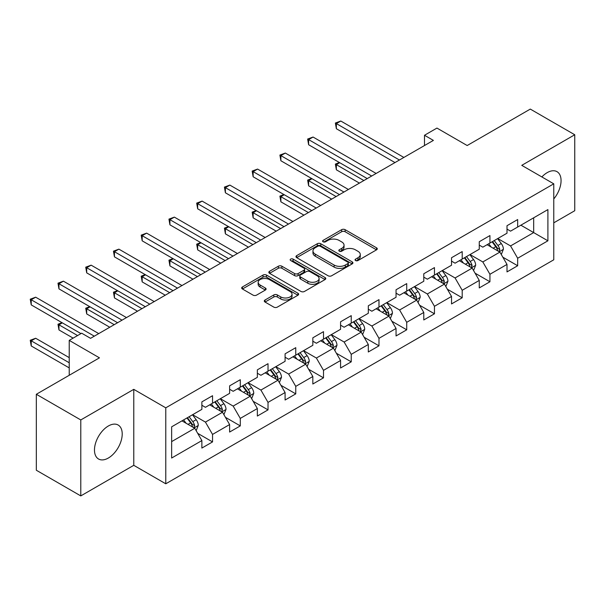 <?xml version="1.0" encoding="UTF-8"?>
<svg xmlns="http://www.w3.org/2000/svg" width="605" height="605" viewBox="0 0 605 605"><rect width="100%" height="100%" fill="white"/><g stroke="black" fill="none" stroke-linecap="round" stroke-linejoin="round"><path stroke-width="0.91" d="M355.558 260.543A1.724 0.998 0 0 0 358.001 260.543L376.544 249.835A2.465 1.422 0 0 0 377.27 248.829A2.465 1.422 0 0 0 376.544 247.823L345.13 229.681A2.465 1.422 0 0 0 341.636 229.681L323.093 240.389A1.724 0.998 0 0 0 322.586 241.093A1.724 0.998 0 0 0 323.093 241.796A1.724 0.998 0 0 0 325.535 241.796L327.933 240.412A7.895 4.56 0 0 1 339.102 240.412L341.727 241.924A7.895 4.56 0 0 1 344.041 245.146A7.895 4.56 0 0 1 341.727 248.375L339.322 249.759A1.724 0.998 0 0 0 338.815 250.462A1.724 0.998 0 0 0 339.322 251.173A1.724 0.998 0 0 0 341.764 251.173L344.169 249.782A7.895 4.56 0 0 1 355.339 249.782L357.956 251.294A7.895 4.56 0 0 1 360.27 254.523A7.895 4.56 0 0 1 357.956 257.745L355.558 259.129A1.724 0.998 0 0 0 355.052 259.832A1.724 0.998 0 0 0 355.558 260.543L355.558 259.129M108.348 458.03A19.617 11.321 120 0 0 121.159 440.742A19.617 11.321 120 0 0 118.157 425.028A19.617 11.321 120 0 0 108.348 425.996A19.617 11.321 120 0 0 95.529 443.283A19.617 11.321 120 0 0 98.539 458.998A19.617 11.321 120 0 0 108.348 458.03M553.772 198.954A19.617 11.321 120 0 0 556.993 171.661A19.617 11.321 120 0 0 547.192 172.637A19.617 11.321 120 0 0 541.853 176.947M265.013 300.019A2.465 1.422 0 0 0 264.294 301.025A2.465 1.422 0 0 0 265.013 302.031L273.831 307.121A2.465 1.422 0 0 0 277.317 307.121L297.917 295.232A2.465 1.422 0 0 0 298.636 294.227A2.465 1.422 0 0 0 297.917 293.213L266.502 275.078A2.465 1.422 0 0 0 263.009 275.078L242.416 286.967A2.465 1.422 0 0 0 241.69 287.972A2.465 1.422 0 0 0 242.416 288.986L253.056 295.127A2.465 1.422 0 0 0 256.55 295.127L265.368 290.045A2.465 1.422 0 0 0 266.087 289.031A2.465 1.422 0 0 0 265.368 288.025L260.082 284.978A6.602 3.812 0 0 1 258.154 282.285A6.602 3.812 0 0 1 262.23 278.761A6.602 3.812 0 0 1 269.422 279.586L290.105 291.527A6.602 3.812 0 0 1 292.041 294.227A6.602 3.812 0 0 1 287.965 297.743A6.602 3.812 0 0 1 280.765 296.919L277.317 294.93A2.465 1.422 0 0 0 273.831 294.93L265.013 300.019L265.013 302.031M553.772 222.837L574.75 210.721L574.75 134.756L530.298 109.089L467.173 145.533L436.946 128.079L424.498 135.27L433.392 140.398L90.561 338.331L81.675 333.196L69.227 340.381L69.227 375.281M80.783 419.946L80.783 495.911L133.773 465.321L133.773 389.348L80.783 419.946L36.33 394.279L99.454 357.835L69.227 340.381M133.773 389.348L165.778 407.83L553.772 183.822L553.772 259.795L165.778 483.796L165.778 407.83M574.75 134.756L521.76 165.346L553.772 183.822M328.114 275.782A2.465 1.422 0 0 0 331.601 275.782L352.193 263.893A2.465 1.422 0 0 0 352.919 262.888A2.465 1.422 0 0 0 352.193 261.874L320.779 243.739A2.465 1.422 0 0 0 317.292 243.739L296.692 255.628A2.465 1.422 0 0 0 295.974 256.633A2.465 1.422 0 0 0 296.692 257.647L328.114 275.782M291.36 260.914A1.724 0.998 0 0 1 293.115 261.156L293.115 259.106L325.059 277.544A2.465 1.422 0 0 1 325.777 278.557A2.465 1.422 0 0 1 325.059 279.563L304.459 291.451A2.465 1.422 0 0 1 300.972 291.451L269.55 273.316L269.55 271.297A2.465 1.422 0 0 0 268.832 272.303A2.465 1.422 0 0 0 269.55 273.316M269.55 271.297L278.368 266.208A2.465 1.422 0 0 1 281.862 266.208L294.597 273.566A2.465 1.422 0 0 0 298.091 273.566L303.937 270.193A2.465 1.422 0 0 0 304.663 269.18A2.465 1.422 0 0 0 303.937 268.174L290.672 260.513A1.724 0.998 0 0 1 290.166 259.81A1.724 0.998 0 0 1 291.232 258.887A1.724 0.998 0 0 1 293.115 259.106M80.783 495.911L36.33 470.244L36.33 394.279M197.699 433.339L212.544 441.915L212.544 434.42L229.613 424.559L229.613 432.053L240.283 425.897L240.283 418.403L257.352 408.549L257.352 416.043L268.023 409.88L268.023 402.386L285.091 392.532L285.091 400.026L295.762 393.87L295.762 386.376L312.83 376.514L312.83 384.009L323.501 377.853L323.501 370.358L340.57 360.504L340.57 367.999L351.24 361.835L351.24 354.341L368.309 344.487L368.309 351.981L378.98 345.826L378.98 338.331L396.048 328.47L396.048 335.964L406.719 329.808L406.719 322.314L423.787 312.46L423.787 319.954L434.458 313.791L434.458 306.296L451.527 296.442L451.527 303.937L462.197 297.781L462.197 290.287L479.266 280.425L479.266 287.92L489.937 281.764L489.937 274.269L507.005 264.415L507.005 271.91L517.668 265.746L517.668 258.252L547.903 240.805L547.903 209.595L533.678 217.808L533.678 232.592L547.903 240.805M212.544 441.915L201.873 448.071L201.873 440.576L171.646 458.03L171.646 426.82L201.873 409.366L201.873 401.871L212.544 395.715L212.544 403.21L229.613 393.356L229.613 385.861L240.283 379.698L240.283 387.192L257.352 377.338L257.352 369.844L268.023 363.688L268.023 371.183L285.091 361.321L285.091 353.827L295.762 347.671L295.762 355.165L312.83 345.311L312.83 337.817L323.501 331.653L323.501 339.148L340.57 329.294L340.57 321.799L351.24 315.644L351.24 323.138L368.309 313.277L368.309 305.782L378.98 299.626L378.98 307.121L396.048 297.267L396.048 289.772L406.719 283.609L406.719 291.103L423.787 281.249L423.787 273.755L434.458 267.599L434.458 275.086L451.527 265.232L451.527 257.738L462.197 251.582L462.197 259.076L479.266 249.222L479.266 241.728L489.937 235.564L489.937 243.059L507.005 233.205L507.005 225.71L517.668 219.547L517.668 227.041L547.903 209.595M209.701 404.851L222.504 412.239L205.435 422.101L192.632 414.705M201.873 405.259L205.435 407.316L212.544 403.21M205.435 422.101L212.544 434.42M222.504 412.239L229.613 424.559M237.44 388.833L250.243 396.23L233.167 406.084L220.371 398.695M229.613 389.249L233.167 391.299L240.283 387.192M233.167 406.084L240.283 418.403M250.243 396.23L257.352 408.549M265.179 372.824L277.982 380.212L260.906 390.066L248.103 382.678M257.352 373.232L260.906 375.289L268.023 371.183M260.906 390.066L268.023 402.386M277.982 380.212L285.091 392.532M292.918 356.806L305.722 364.195L288.645 374.056L275.842 366.66M285.091 357.215L288.645 359.272L295.762 355.165M288.645 374.056L295.762 386.376M305.722 364.195L312.83 376.514M320.658 340.789L333.461 348.185L316.385 358.039L303.581 350.65M312.83 341.205L316.385 343.254L323.501 339.148M316.385 358.039L323.501 370.358M333.461 348.185L340.57 360.504M348.397 324.779L361.193 332.168L344.124 342.022L331.321 334.633M340.57 325.188L344.124 327.245L351.24 323.138M344.124 342.022L351.24 354.341M361.193 332.168L368.309 344.487M376.128 308.762L388.932 316.15L371.863 326.012L359.06 318.616M368.309 309.17L371.863 311.227L378.98 307.121M371.863 326.012L378.98 338.331M388.932 316.15L396.048 328.47M403.868 292.744L416.671 300.14L399.602 309.994L386.799 302.606M396.048 293.16L399.602 295.21L406.719 291.103M399.602 309.994L406.719 322.314M416.671 300.14L423.787 312.46M431.607 276.735L444.41 284.123L427.342 293.977L414.538 286.588M423.787 277.143L427.342 279.2L434.458 275.086M427.342 293.977L434.458 306.296M444.41 284.123L451.527 296.442M459.346 260.717L472.15 268.106L455.081 277.967L442.278 270.571M451.527 261.126L455.081 263.183L462.197 259.076M455.081 277.967L462.197 290.287M472.15 268.106L479.266 280.425M487.086 244.7L499.889 252.096L482.82 261.95L470.017 254.561M479.266 245.116L482.82 247.165L489.937 243.059M482.82 261.95L489.937 274.269M499.889 252.096L507.005 264.415M520.875 225.196L533.678 232.592L510.56 245.932L497.756 238.544M507.005 229.098L510.56 231.148L517.668 227.041M510.56 245.932L517.668 258.252M133.773 465.321L165.778 483.796M424.498 135.27L424.498 145.533M171.646 441.605L194.765 428.257L181.961 420.868M194.765 428.257L201.873 440.576M502.823 257.178L517.668 265.746M475.084 273.188L489.937 281.764M447.345 289.205L462.197 297.781M419.605 305.223L434.458 313.791M391.866 321.232L406.719 329.808M364.127 337.25L378.98 345.826M336.395 353.267L351.24 361.835M308.656 369.277L323.501 377.853M280.917 385.294L295.762 393.87M253.177 401.312L268.023 409.88M225.438 417.321L240.283 425.897M356.247 260.785L357.956 259.802A7.895 4.56 0 0 0 360.27 256.573L360.27 254.523M344.041 245.146L344.041 247.203A7.895 4.56 0 0 1 341.727 250.425L340.018 251.415M376.514 249.857L345.13 231.738A2.465 1.422 0 0 0 341.636 231.738L323.781 242.045M352.163 263.909L320.779 245.789A2.465 1.422 0 0 0 317.292 245.789L296.73 257.662M347.83 263.591A1.724 0.998 0 0 0 348.336 262.888A1.724 0.998 0 0 0 347.83 262.177L320.257 246.258A1.724 0.998 0 0 0 317.814 246.258L315.281 247.717A7.895 4.56 0 0 0 312.966 250.946A7.895 4.56 0 0 0 315.281 254.168L334.134 265.05A7.895 4.56 0 0 0 345.304 265.05L347.83 263.591L347.83 265.64A1.724 0.998 0 0 0 348.336 264.937L348.336 262.888M312.966 250.946L312.966 252.996A7.895 4.56 0 0 0 315.281 256.217L315.281 254.168M347.83 265.64L345.304 267.107A7.895 4.56 0 0 1 334.134 267.107L315.281 256.217M269.588 273.331L278.368 268.265L278.368 266.208M304.663 269.18L304.663 271.237A2.465 1.422 0 0 1 303.937 272.242L298.091 275.615A2.465 1.422 0 0 1 294.597 275.615L281.862 268.265A2.465 1.422 0 0 0 278.368 268.265M293.115 261.156L325.021 279.578M307.824 281.196A6.602 3.812 0 0 0 315.016 282.028A6.602 3.812 0 0 0 319.092 278.504A6.602 3.812 0 0 0 317.156 275.804L309.873 271.6A2.465 1.422 0 0 0 306.38 271.6L300.534 274.98A2.465 1.422 0 0 0 299.808 275.986A2.465 1.422 0 0 0 300.534 276.992L307.824 281.196L307.824 283.253A6.602 3.812 0 0 0 315.016 284.078A6.602 3.812 0 0 0 319.092 280.554L319.092 278.504M299.808 275.986L299.808 278.035A2.465 1.422 0 0 0 300.534 279.049L300.534 276.992M307.824 283.253L300.534 279.049M292.041 294.227L292.041 296.276A6.602 3.812 0 0 1 287.965 299.8A6.602 3.812 0 0 1 280.765 298.968L277.317 296.979A2.465 1.422 0 0 0 273.831 296.979L265.05 302.054M258.154 282.285L258.154 284.335A6.602 3.812 0 0 0 260.082 287.027L260.082 284.978M265.33 290.06L260.082 287.027M297.879 295.248L266.502 277.128A2.465 1.422 0 0 0 263.009 277.128L242.446 289.001M501.295 254.531L503.413 249.199A6.663 3.849 -120 0 0 501.28 243.528L497.613 238.627M491.215 247.09L488.727 243.762M339.738 162.707L336.357 164.658L336.357 169.793L359.415 183.103M498.86 251.499L499.813 249.479A6.663 3.849 -120 0 0 497.907 245.479L494.232 240.578M492.568 241.539L496.637 246.976A3.396 1.959 60 0 1 497.257 248.005L499.813 249.479M492.099 241.811L495.775 246.704A6.663 3.849 60 0 1 497.681 250.712M336.357 169.793L335.374 164.091L363.862 180.54M335.374 164.091L339.344 162.48M399.429 160.007L336.357 123.594L340.804 121.03L403.868 157.444M394.982 162.571L336.357 128.729L336.357 123.594L335.374 123.027L340.804 121.03M336.357 128.729L335.374 123.027M473.556 270.541L475.674 265.217A6.663 3.849 -120 0 0 473.549 259.537L469.873 254.637M463.475 263.099L460.987 259.772M311.998 178.725L308.618 180.676L308.618 185.811L331.676 199.121M471.121 267.516L472.074 265.497A6.663 3.849 -120 0 0 470.168 261.489L466.5 256.588M464.829 257.556L468.898 262.986A3.396 1.959 60 0 1 469.518 264.022L472.074 265.497M464.36 257.821L468.036 262.721A6.663 3.849 60 0 1 469.941 266.729M308.618 185.811L307.642 180.108L336.123 196.557M307.642 180.108L311.605 178.498M445.817 286.558L447.934 281.227A6.663 3.849 -120 0 0 445.809 275.555L442.134 270.654M435.736 279.117L433.248 275.789M284.259 194.742L280.879 196.685L280.879 201.82L303.937 215.138M443.382 283.526L444.335 281.514A6.663 3.849 -120 0 0 442.429 277.506L438.761 272.605M437.09 273.566L441.158 279.003A3.396 1.959 60 0 1 441.779 280.039L444.335 281.514M436.621 273.838L440.296 278.739A6.663 3.849 60 0 1 442.202 282.747M280.879 201.82L279.903 196.126L308.384 212.567M279.903 196.126L283.866 194.515M371.689 176.025L308.618 139.611L313.065 137.04L376.136 173.453M367.243 178.588L308.618 144.746L308.618 139.611L307.642 139.044L313.065 137.04M308.618 144.746L307.642 139.044M343.95 192.035L280.879 155.621L285.326 153.057L348.397 189.471M339.503 194.606L280.879 160.756L280.879 155.621L279.903 155.061L285.326 153.057M280.879 160.756L279.903 155.061M418.078 302.576L420.195 297.244A6.663 3.849 -120 0 0 418.07 291.572L414.395 286.672M407.997 295.134L405.509 291.807M256.52 210.752L253.14 212.703L253.14 217.838L276.198 231.148M415.643 299.543L416.595 297.531A6.663 3.849 -120 0 0 414.69 293.523L411.022 288.623M409.351 289.583L413.419 295.021A3.396 1.959 60 0 1 414.039 296.049L416.595 297.531M408.882 289.855L412.557 294.748A6.663 3.849 60 0 1 414.463 298.757M253.14 217.838L252.164 212.136L280.644 228.584M252.164 212.136L256.127 210.525M390.338 318.585L392.456 313.261A6.663 3.849 -120 0 0 390.331 307.582L386.655 302.681M380.258 311.144L377.77 307.816M228.781 226.769L225.4 228.72L225.4 233.855L248.458 247.165M387.903 315.56L388.856 313.541A6.663 3.849 -120 0 0 386.95 309.533L383.283 304.633M381.611 305.601L385.68 311.03A3.396 1.959 60 0 1 386.3 312.067L388.856 313.541M381.15 305.865L384.818 310.766A6.663 3.849 60 0 1 386.724 314.774M225.4 233.855L224.425 228.153L252.905 244.601M224.425 228.153L228.387 226.542M362.599 334.603L364.717 329.271A6.663 3.849 -120 0 0 362.592 323.599L358.916 318.699M352.518 327.161L350.03 323.834M201.041 242.787L197.661 244.73L197.661 249.865L220.719 263.183M360.164 331.57L361.117 329.559A6.663 3.849 -120 0 0 359.211 325.55L355.543 320.65M353.872 321.61L357.941 327.048A3.396 1.959 60 0 1 358.561 328.084L361.117 329.559M353.411 321.883L357.079 326.783A6.663 3.849 60 0 1 358.984 330.791M197.661 249.865L196.685 244.17L225.166 260.611M196.685 244.17L200.648 242.56M316.211 208.052L253.14 171.638L257.586 169.075L320.658 205.488M311.764 210.616L253.14 176.773L253.14 171.638L252.164 171.071L257.586 169.075M253.14 176.773L252.164 171.071M288.472 224.069L225.4 187.656L229.847 185.085L292.918 221.498M284.025 226.633L225.4 192.791L225.4 187.656L224.425 187.089L229.847 185.085M225.4 192.791L224.425 187.089M260.732 240.079L197.661 203.666L202.108 201.102L265.179 237.515M256.286 242.65L197.661 208.801L197.661 203.666L196.685 203.106L202.108 201.102M197.661 208.801L196.685 203.106M232.993 256.096L169.922 219.683L174.369 217.119L237.44 253.533M228.546 258.66L169.922 224.818L169.922 219.683L168.946 219.116L174.369 217.119M169.922 224.818L168.946 219.116M205.254 272.114L142.183 235.7L146.629 233.129L209.701 269.543M200.807 274.678L142.183 240.835L142.183 235.7L141.207 235.133L146.629 233.129M142.183 240.835L141.207 235.133M177.515 288.124L114.443 251.71L118.89 249.147L181.961 285.56M173.068 290.695L114.443 256.845L114.443 251.71L113.468 251.151L118.89 249.147M114.443 256.845L113.468 251.151M334.86 350.62L336.977 345.289A6.663 3.849 -120 0 0 334.852 339.617L331.177 334.716M324.787 343.179L322.291 339.851M173.302 258.796L169.922 260.747L169.922 265.882L192.987 279.2M332.425 347.588L333.378 345.576A6.663 3.849 -120 0 0 331.472 341.568L327.804 336.667M326.133 337.628L330.201 343.065A3.396 1.959 60 0 1 330.822 344.094L333.378 345.576M325.671 337.9L329.339 342.793A6.663 3.849 60 0 1 331.245 346.801M169.922 265.882L168.946 260.18L197.427 276.629M168.946 260.18L172.909 258.569M307.121 366.63L309.238 361.306A6.663 3.849 -120 0 0 307.113 355.627L303.445 350.726M297.047 359.188L294.552 355.861M145.563 274.814L142.183 276.765L142.183 281.9L165.248 295.21M304.686 363.605L305.638 361.586A6.663 3.849 -120 0 0 303.733 357.578L300.065 352.677M298.394 353.645L302.462 359.083A3.396 1.959 60 0 1 303.082 360.111L305.638 361.586M297.932 353.91L301.6 358.81A6.663 3.849 60 0 1 303.506 362.818M142.183 281.9L141.207 276.198L169.687 292.646M141.207 276.198L145.17 274.587M279.381 382.647L281.499 377.316A6.663 3.849 -120 0 0 279.374 371.644L275.706 366.743M269.308 375.206L266.813 371.878M117.824 290.831L114.443 292.775L114.443 297.91L137.509 311.227M276.946 379.615L277.899 377.603A6.663 3.849 -120 0 0 275.993 373.595L272.326 368.695M270.654 369.663L274.723 375.092A3.396 1.959 60 0 1 275.343 376.128L277.899 377.603M270.193 369.927L273.861 374.828A6.663 3.849 60 0 1 275.767 378.836M114.443 297.91L113.468 292.215L141.948 308.656M113.468 292.215L117.43 290.604M251.642 398.665L253.76 393.333A6.663 3.849 -120 0 0 251.635 387.661L247.967 382.761M241.569 391.223L239.073 387.896M90.085 306.841L86.704 308.792L86.704 313.927L109.77 327.245M249.207 395.632L250.16 393.621A6.663 3.849 -120 0 0 248.254 389.612L244.586 384.712M242.915 385.672L246.991 391.11A3.396 1.959 60 0 1 247.604 392.138L250.16 393.621M242.454 385.945L246.122 390.838A6.663 3.849 60 0 1 248.027 394.846M86.704 313.927L85.728 308.232L114.216 324.673M85.728 308.232L89.691 306.614M149.775 304.141L86.704 267.728L91.151 265.164L154.222 301.577M145.329 306.712L86.704 272.863L86.704 267.728L85.728 267.168L91.151 265.164M86.704 272.863L85.728 267.168M223.903 414.675L226.02 409.351A6.663 3.849 -120 0 0 223.895 403.671L220.228 398.771M213.83 407.233L211.334 403.906M62.345 322.858L58.965 324.809L58.965 329.944L73.137 338.119M221.468 411.65L222.421 409.63A6.663 3.849 -120 0 0 220.515 405.622L216.847 400.722M215.176 401.69L219.252 407.127A3.396 1.959 60 0 1 219.865 408.156L222.421 409.63M214.715 401.954L218.382 406.855A6.663 3.849 60 0 1 220.288 410.863M58.965 329.944L57.989 324.242L77.584 335.556M57.989 324.242L61.952 322.631M122.036 320.158L58.965 283.745L63.412 281.174L126.483 317.587M117.589 322.722L58.965 288.88L58.965 283.745L57.989 283.178L63.412 281.174M58.965 288.88L57.989 283.178M196.171 430.692L198.281 425.36A6.663 3.849 -120 0 0 196.156 419.689L192.488 414.788M186.09 423.25L183.595 419.923M69.227 357.631L35.672 338.255L31.226 340.827L31.226 345.954L69.227 367.893M193.729 427.659L194.689 425.648A6.663 3.849 -120 0 0 192.776 421.64L189.108 416.739M187.437 417.707L191.513 423.137A3.396 1.959 60 0 1 192.125 424.173L194.689 425.648M186.975 417.972L190.643 422.872A6.663 3.849 60 0 1 192.549 426.88M31.226 345.954L30.25 340.26L69.227 362.758M30.25 340.26L35.672 338.255M94.297 336.168L31.226 299.762L35.672 297.191L98.744 333.605M80.964 333.605L31.226 304.89L31.226 299.762L30.25 299.195L35.672 297.191M31.226 304.89L30.25 299.195M357.956 259.802L357.956 257.745M339.322 251.173L339.322 249.759M341.727 250.425L341.727 248.375M323.093 241.796L323.093 240.389M341.636 231.738L341.636 229.681M345.13 231.738L345.13 229.681M376.544 249.835L376.544 247.823M296.692 257.647L296.692 255.628M317.292 245.789L317.292 243.739M320.779 245.789L320.779 243.739M352.193 263.893L352.193 261.874M334.134 267.107L334.134 265.05M345.304 267.107L345.304 265.05M281.862 268.265L281.862 266.208M294.597 275.615L294.597 273.566M298.091 275.615L298.091 273.566M303.937 272.242L303.937 270.193M325.059 279.563L325.059 277.544M273.831 296.979L273.831 294.93M277.317 296.979L277.317 294.93M280.765 298.968L280.765 296.919M265.368 290.045L265.368 288.025M242.416 288.986L242.416 286.967M263.009 277.128L263.009 275.078M266.502 277.128L266.502 275.078M297.917 295.232L297.917 293.213M499.231 251.718L503.368 249.328M497.907 245.479L501.28 243.528M493.166 248.209L495.775 246.704M471.492 267.728L475.628 265.345M470.168 261.489L473.549 259.537M465.427 264.226L468.036 262.721M443.752 283.745L447.889 281.355M442.429 277.506L445.809 275.555M437.687 280.244L440.296 278.739M416.013 299.762L420.15 297.373M414.69 293.523L418.07 291.572M409.948 296.253L412.557 294.748M388.274 315.772L392.411 313.39M386.95 309.533L390.331 307.582M382.209 312.271L384.818 310.766M360.535 331.79L364.671 329.4M359.211 325.55L362.592 323.599M354.469 328.288L357.079 326.783M332.803 347.807L336.932 345.417M331.472 341.568L334.852 339.617M326.73 344.298L329.339 342.793M305.064 363.817L309.193 361.435M303.733 357.578L307.113 355.627M298.991 360.315L301.6 358.81M277.324 379.834L281.454 377.444M275.993 373.595L279.374 371.644M271.252 376.333L273.861 374.828M249.585 395.852L253.714 393.462M248.254 389.612L251.635 387.661M243.512 392.342L246.122 390.838M221.846 411.861L225.975 409.479M220.515 405.622L223.895 403.671M215.773 408.36L218.382 406.855M194.107 427.879L198.236 425.489M192.776 421.64L196.156 419.689M188.042 424.377L190.643 422.872"/></g></svg>
